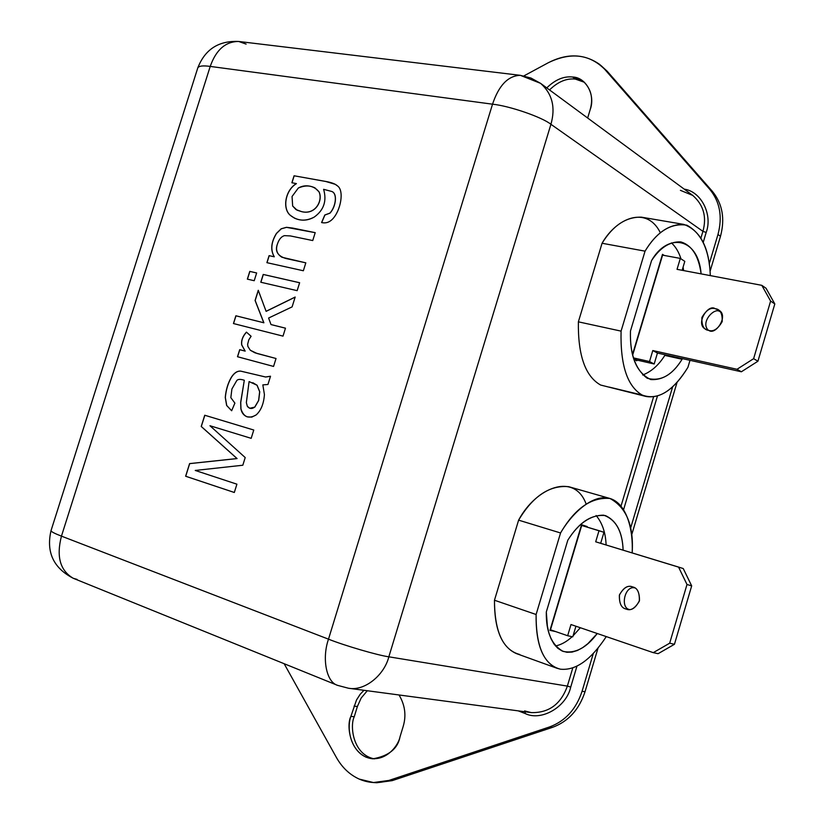 <?xml version="1.0" encoding="UTF-8"?>
<svg xmlns="http://www.w3.org/2000/svg" width="824" height="824" viewBox="0 0 824 824"><rect width="100%" height="100%" fill="white"/><g stroke="black" fill="none" stroke-linecap="round" stroke-linejoin="round"><path stroke-width="1.24" d="M567.654 635.737L550.484 629.783L581.692 525.475L603.961 532.294L599.017 530.677L595.69 541.801L683.25 568.55L678.543 567.067L687 584.484L691.676 585.885L683.25 568.55L691.676 585.885L687 584.484L669.675 643.194L674.454 644.286L691.676 585.885L674.454 644.286L669.675 643.194L653.257 652.649L658.108 653.689L674.454 644.286L658.108 653.689L653.257 652.649L570.991 624.541L567.654 635.737L572.773 636.828L567.654 635.737L570.991 624.541L653.257 652.649L669.675 643.194L687 584.484L678.543 567.067L595.69 541.801L599.017 530.677L581.692 525.475L550.484 629.783L567.654 635.737M600.675 543.325L603.961 532.294L600.675 543.325M629.227 609.492C620.091 607.566 624.757 585.421 634.655 587.862C624.757 585.421 620.091 607.566 629.227 609.492M626.075 609.018L626.724 609.214C631.483 610.883 635.737 607.978 639.496 600.49C639.506 592.291 637.22 587.769 632.636 586.935L632.276 586.832C627.63 585.03 623.335 587.8 619.37 595.175C619.174 603.487 621.399 608.102 626.075 609.018C621.265 608.05 619.061 603.302 619.483 594.784C623.758 587.522 628.135 584.906 632.636 586.935C637.477 587.862 639.692 592.611 639.311 601.19C634.985 608.503 630.576 611.12 626.075 609.018M572.773 636.828L575.935 626.23L572.773 636.828M519.779 654.503C503.031 650.085 494.596 631.987 494.472 600.232L536.105 614.498C535.919 646.696 544.015 664.927 560.392 669.181C575.667 670.777 590.962 659.911 606.268 636.591C590.962 659.911 575.667 670.777 560.392 669.181L557.034 668.274C542.666 661.837 535.693 643.915 536.105 614.498L560.557 532.974C574.864 508.439 591.323 496.944 609.945 498.469C626.467 507.481 633.872 525.64 632.173 552.925C633.388 530.131 626.858 503.907 610.388 498.613C593.898 493.339 572.845 511.838 560.557 532.974L518.605 520.15C535.95 487.551 574.307 471.771 586.132 504.01M609.142 387.084L642.215 395.067C657.645 400.742 672.878 391.493 687.937 367.308L690.007 360.315L687.937 367.308C674.702 388.99 660.786 398.723 646.191 396.509L600.614 385.035L646.191 396.509M403.204 726.346C406.428 715.5 405.037 705.045 399.032 694.972C405.037 705.045 406.428 715.5 403.204 726.346L400.021 736.841C398.064 746.596 384.128 764.023 365.887 757.101C348.264 748.449 347.295 725.171 350.9 716.375L356.504 699.988L360.191 694.251L363.971 690.296L360.191 694.251L356.504 699.988L350.9 716.375C345.884 725.584 350.159 756.525 372.829 758.822C388.753 756.02 397.817 748.697 400.021 736.841L403.204 726.346M590.149 109.746C593.476 98.128 591.096 88.59 583.031 81.143L572.711 77.023L575.44 79.114L584.381 82.276L575.44 79.114C566.624 78.095 557.982 81.7 549.526 89.94C557.982 81.7 566.624 78.095 575.44 79.114L572.711 77.023C586.029 77.302 595.711 95.162 590.149 109.746L587.646 118.007L590.149 109.746M359.202 779.082C349.685 774.735 342.084 767.525 336.388 757.462C342.084 767.525 349.685 774.735 359.202 779.082C368.802 783.243 378.69 783.686 388.877 780.441L549.515 726.964C565.305 721.113 576.161 709.207 582.074 691.264L593.29 653.545L582.074 691.264C576.161 709.207 565.305 721.113 549.515 726.964L388.877 780.441L373.457 782.543L359.202 779.082M77.106 579.406L73.295 578.304C60.121 570.641 56.176 556.581 61.46 536.136C54.662 533.519 51.181 531.707 51.016 530.687C51.181 531.707 54.662 533.519 61.46 536.136L328.498 639.166L492.525 104.185L210.223 66.414L61.46 536.136L210.223 66.414C203.034 65.426 198.893 65.91 197.801 67.856C198.893 65.91 203.034 65.426 210.223 66.414C216.073 49.811 225.56 41.499 238.682 41.468L246.118 44.094M195.237 470.452L236.91 484.182L234.325 492.484L185.637 476.241L189.592 463.603L237.013 458.556L201.221 426.472L204.733 415.244L253.771 430.025L251.186 438.337L209.965 425.74L245.202 457.557L242.812 465.23L195.237 470.452L242.812 465.23L245.202 457.557L209.965 425.74L251.186 438.337L253.771 430.025L204.733 415.244L201.221 426.472L237.013 458.556L189.592 463.603L185.637 476.241L234.325 492.484L236.91 484.182L195.237 470.452M270.519 376.228L267.954 384.478L262.835 384.89L264.422 394.531C263.773 403.719 261.033 410.517 256.171 414.915C248.724 419.231 243.626 417.16 240.876 408.725L240.66 402.411L244.306 380.276C240.495 379.019 237.982 379.102 236.776 380.544L231.905 388.99L230.833 397.642L234.892 403.121L231.647 410.754L226.641 405.48L225.261 397.467C225.941 389.742 228.001 382.964 231.431 377.145C234.201 372.87 237.271 370.862 240.649 371.109L265.544 376.99L270.519 376.228L265.544 376.99L240.649 371.109C237.271 370.862 234.201 372.87 231.431 377.145C228.001 382.964 225.941 389.742 225.261 397.467L226.641 405.48L231.647 410.754L234.892 403.121L230.833 397.642L231.905 388.99L236.776 380.544C237.982 379.102 240.495 379.019 244.306 380.276L240.66 402.411L240.876 408.725C241.628 412.793 243.739 415.512 247.21 416.862L251.794 417.109L256.171 414.915C261.033 410.517 263.773 403.719 264.422 394.531L262.835 384.89L267.954 384.478L270.519 376.228M251.104 336.274L248.797 339.807L247.633 344.308L247.89 346.461L250.3 350.252L257.006 353.465L276.03 358.502L273.568 366.433L237.497 356.73L239.712 349.664L245.099 351.086L241.669 344.875C241.133 340.405 242.72 336.151 246.428 332.123L251.104 336.274L246.428 332.123C242.72 336.151 241.133 340.405 241.669 344.875L245.099 351.086L239.712 349.664L237.497 356.73L273.568 366.433L276.03 358.502L254.925 352.806L250.3 350.252L247.89 346.461L247.633 344.308L248.797 339.807L251.104 336.274M271.014 324.553L285.475 328.168L283.003 336.13L233.45 323.544L235.88 315.777L263.793 322.751L255.09 300.482L258.272 290.295L266.09 311.297L295.167 297.042L292.108 306.878L268.593 318.043L271.014 324.553L268.593 318.043L292.108 306.878L295.167 297.042L266.09 311.297L258.272 290.295L255.09 300.482L263.793 322.751L235.88 315.777L233.45 323.544L283.003 336.13L285.475 328.168L271.014 324.553M249.785 271.384L256.645 272.95L254.214 280.716L247.355 279.13L249.785 271.384L247.355 279.13L254.214 280.716L256.645 272.95L249.785 271.384M263.227 274.443L299.627 282.725L297.155 290.656L260.786 282.241L263.227 274.443L260.786 282.241L297.155 290.656L299.627 282.725L263.227 274.443M312.749 240.557L290.336 235.922L284.424 235.643C281.406 236.54 279.13 239.176 277.595 243.564C274.66 250.836 277.358 255.8 285.722 258.458L305.817 262.835L303.356 270.756L266.904 262.671L269.098 255.646L274.217 256.769C270.313 249.971 271.055 242.184 276.442 233.408L281.159 228.794L286.453 227.311L315.211 232.656L312.749 240.557L315.211 232.656L292.572 228.052L286.453 227.311L281.159 228.794L276.442 233.408C271.055 242.184 270.313 249.971 274.217 256.769L269.098 255.646L266.904 262.671L303.356 270.756L305.817 262.835L281.921 257.243C276.812 254.08 275.381 249.518 277.595 243.564C279.13 239.176 281.406 236.54 284.424 235.643L290.336 235.922L312.749 240.557M291.892 182.773L294.075 175.78L325.799 181.455C331.578 182.485 335.471 183.968 337.479 185.905C344.432 190.457 340.817 210.872 332.268 219.369C329.157 222.428 325.604 223.5 321.587 222.562L324.821 214.992L329.93 213.107C336.141 206.257 337.5 193.012 331.506 191.395L323.605 189.314C326.984 200.943 323.842 210.202 314.191 217.103C305.549 221.605 297.66 221.059 290.512 215.476C282.313 209.275 284.774 190.612 296.341 183.577L291.892 182.773L296.341 183.577C284.774 190.612 282.313 209.275 290.512 215.476L294.467 218.123C301.007 221.131 307.579 220.791 314.191 217.103C323.842 210.202 326.984 200.943 323.605 189.314L331.506 191.395C337.5 193.012 336.141 206.257 329.93 213.107L324.821 214.992L321.587 222.562C325.604 223.5 329.157 222.428 332.268 219.369C340.817 210.872 344.432 190.457 337.479 185.905L335.183 184.288L325.799 181.455L294.075 175.78L325.882 181.507L335.255 184.329L325.882 181.507L294.075 175.78L291.892 182.773M555.52 645.985C561.247 644.739 566.788 641.649 572.144 636.694C566.788 641.649 561.247 644.739 555.52 645.985M573.071 635.829L580.343 627.734L573.071 635.829M606.104 544.973C605.619 532.716 602.293 522.9 596.113 515.515C602.293 522.9 605.619 532.716 606.104 544.973M555.778 631.617L549.969 630.37L581.569 524.723L587.193 526.567L587.038 527.082L587.193 526.567L581.569 524.723L549.969 630.37L555.778 631.617M337.686 685.393L337.624 685.372C326.16 682.128 321.844 658.129 328.498 639.166L61.46 536.136C56.176 556.581 60.121 570.641 73.295 578.304C53.488 568.086 46.062 552.214 51.016 530.687L197.801 67.856C205.022 49.358 218.648 40.561 238.682 41.468C225.56 41.499 216.073 49.811 210.223 66.414L492.525 104.185C498.87 85.305 508.13 75.684 520.335 75.334L540.585 83.348C552.265 93.74 555.716 107.398 550.926 124.3L702.924 231.348L700.966 237.909L702.924 231.348L550.926 124.3L388.835 656.81L567.365 686.104C560.917 704.17 548.887 713.007 531.295 712.606C548.887 713.007 560.917 704.17 567.365 686.104L388.835 656.81C384.283 675.134 364.63 691.408 348.428 688.225L348.243 688.194M567.365 686.104L572.773 667.976L567.365 686.104L570.723 687.092C566.304 707.219 541.131 721.567 525.125 713.512L518.265 710.875L525.125 713.512L525.29 711.802L525.125 713.512C541.131 721.567 566.304 707.219 570.723 687.092L567.365 686.104M621.039 506.029L653.566 396.911L621.039 506.029M609.812 498.438L568.684 486.685C549.649 484.976 532.963 496.13 518.605 520.15L494.472 600.232L518.605 520.15L560.557 532.974L536.105 614.498L494.472 600.232C494.328 629.237 501.62 647.015 516.339 653.566L557.034 668.274M683.827 224.406C700.41 230.535 709.237 247.602 710.309 275.607C709.32 249.95 701.492 233.141 686.825 225.179C670.963 222.81 657.037 231.472 645.048 251.155C655.976 233.017 668.903 224.097 683.827 224.406L641.422 217.165C626.158 216.763 613.035 225.457 602.066 243.255L645.048 251.155L621.08 331.124L645.048 251.155L602.066 243.255L578.376 321.834L621.08 331.124C620.266 365.104 627.311 386.425 642.215 395.067C627.311 386.425 620.266 365.104 621.08 331.124L578.376 321.834C577.892 355.309 585.298 376.372 600.614 385.035C585.298 376.372 577.892 355.309 578.376 321.834L602.066 243.255C616.805 217.443 646.933 205.433 660.385 232.821M702.924 231.348C706.92 216.856 703.521 204.877 692.747 195.412C703.521 204.877 706.92 216.856 702.924 231.348L706.178 232.45L703.243 242.297L706.178 232.45C712.842 214.662 701.286 191.528 684.239 189.139C701.286 191.528 712.842 214.662 706.178 232.45L702.924 231.348M328.498 639.166C321.844 658.129 326.16 682.128 337.624 685.372L348.428 688.225C364.63 691.408 384.283 675.134 388.835 656.81C378.031 655.379 344.473 645.573 328.498 639.166C344.473 645.573 378.031 655.379 388.835 656.81L550.926 124.3C555.716 107.398 552.265 93.74 540.585 83.348L530.965 78.043L520.335 75.334C508.13 75.684 498.87 85.305 492.525 104.185C509.603 105.935 542.058 117.142 550.926 124.3C542.058 117.142 509.603 105.935 492.525 104.185L328.498 639.166M630.545 528.349L672.641 386.847L630.545 528.349M709.227 263.886L717.972 234.48C722.658 216.815 719.949 201.798 709.835 189.417L604.497 69.082C589.273 54.085 570.558 51.964 548.372 62.696L523.858 75.921L548.372 62.696C567.139 53.127 584.195 53.673 599.522 64.324L604.497 69.082L709.835 189.417C719.949 201.798 722.658 216.815 717.972 234.48L709.227 263.886M284.146 663.711L336.388 757.462L284.146 663.711M657.418 396.107L623.614 509.572L657.418 396.107M576.934 666.214L570.723 687.092L576.934 666.214M546.755 87.9C555.232 79.64 563.884 76.014 572.711 77.023C563.884 76.014 555.232 79.64 546.755 87.9M373.457 782.543L376.815 782.738L392.214 780.637L388.877 780.441L392.214 780.637L552.554 727.335L549.515 726.964L552.554 727.335C568.313 721.505 579.138 709.639 585.03 691.738L582.074 691.264L585.03 691.738L597.987 648.189L585.03 691.738C579.138 709.639 568.313 721.505 552.554 727.335L392.214 780.637L375.033 782.594M631.586 535.209L677.05 382.367L631.586 535.209M600.902 65.477L607.175 71.214L712.358 191.322C722.452 203.683 725.161 218.669 720.495 236.282L710.051 271.405L720.495 236.282L717.972 234.48L720.495 236.282C725.161 218.669 722.452 203.683 712.358 191.322L709.835 189.417L712.358 191.322L607.175 71.214L599.522 64.324M357.379 706.508L354.258 716.746L350.9 716.375L354.258 716.746L357.379 706.508L354.032 706.116L357.379 706.508L361.169 698.041L367.298 690.739L361.169 698.041L357.379 706.508M374.457 758.883C352.857 754.836 349.654 725.748 354.258 716.746M348.428 688.225L531.295 712.606L524.62 710.916M680.408 190.334L692.747 195.412L540.585 83.348M682.097 359.264C672.034 375.497 660.405 381.831 647.231 378.257C635.376 369.296 629.783 353.558 630.463 331.042L651.557 260.59C667.522 232.399 698.309 237.137 701.111 273.877C698.69 255.965 691.944 245.315 680.871 241.916C669.85 241.391 660.076 247.612 651.557 260.59L630.463 331.042C629.742 356.545 636.509 372.716 650.754 379.555C662.867 380.379 673.311 373.612 682.097 359.264L664.824 355.401C658.778 365.073 651.403 371.603 642.699 375.013C651.403 371.603 658.778 365.073 664.824 355.401L682.097 359.264L682.293 358.594L682.097 359.264M597.256 633.512L587.862 643.668L582.692 647.613L577.366 650.496L572.041 652.093L566.881 652.278L562.071 650.981L557.766 648.231L554.089 644.152L551.122 638.95L548.887 632.873L547.383 626.178L546.312 611.985L567.818 540.173C578.396 523.425 590.355 515.103 603.704 515.196C615.899 519.573 622.367 531.233 623.119 550.164C622.511 532.335 616.64 520.819 605.506 515.618C591.653 514.063 579.097 522.251 567.818 540.173L546.312 611.985C545.931 631.802 551.565 644.955 563.204 651.434C575.142 653.875 586.492 647.901 597.256 633.512M665.019 354.742L664.824 355.401L665.019 354.742M671.436 242.895C675.608 246.664 678.791 251.99 680.995 258.86C678.791 251.99 675.608 246.664 671.436 242.895M683.075 267.141L683.652 270.581L683.075 267.141M662.486 254.328L664.216 255.45L662.486 254.328L632.544 354.392L662.486 254.328M636.983 360.067L636.767 360.788L633.841 359.274L636.767 360.788L636.983 360.067M634.81 359.037L634.624 359.676L634.81 359.037M553.512 630.834L550.051 630.082L553.512 630.834M581.559 524.785L587.193 526.567L584.906 525.877L584.752 526.402L584.906 525.877L581.559 524.785M234.325 492.474L185.637 476.241L189.592 463.603L237.096 458.577L201.221 426.472L204.733 415.244L253.771 430.025L204.826 415.265L201.303 426.492L237.096 458.577L189.675 463.634L185.719 476.262L234.325 492.474M247.231 416.862C243.801 415.502 241.71 412.793 240.958 408.756L240.742 402.442L244.306 380.276L240.742 402.442L240.958 408.756C241.71 412.793 243.801 415.502 247.231 416.862M231.657 410.733L226.734 405.511L225.343 397.498C226.034 389.773 228.094 382.995 231.523 377.176C234.284 372.901 237.353 370.893 240.732 371.14L265.637 377.021L270.499 376.3L265.637 377.021L240.732 371.14C237.353 370.893 234.284 372.901 231.523 377.176C228.094 382.995 226.034 389.773 225.343 397.498L226.734 405.511L231.657 410.733M249.095 381.563L257.026 385.241L259.653 391.719L258.612 400.433L254.76 407.066L258.695 400.464L259.735 391.75L257.119 385.272L252.783 382.697L257.119 385.272L259.735 391.75L258.695 400.464L254.843 407.097L249.754 408.251L247.344 406.325L246.345 402.596L249.095 381.563L246.345 402.596L247.344 406.325C249.456 408.931 251.928 409.178 254.76 407.066L258.612 400.433L259.653 391.719L257.026 385.241L249.095 381.563M249.785 408.261L254.843 407.097L249.847 408.282M237.59 356.751L239.712 349.664L245.181 351.127L241.751 344.906C241.216 340.446 242.802 336.202 246.489 332.185C242.802 336.202 241.216 340.446 241.751 344.906L245.181 351.127L239.794 349.695L237.59 356.751M254.904 352.796L276.03 358.512L254.904 352.796M233.542 323.564L235.88 315.777L263.886 322.792L255.09 300.482L258.324 290.439L255.172 300.513L263.886 322.792L235.963 315.808L233.542 323.564M266.173 311.338L295.136 297.134L266.173 311.338M271.096 324.594L285.475 328.189L271.096 324.594M247.447 279.151L249.868 271.426L256.645 272.971L249.868 271.426L247.447 279.151M260.878 282.261L263.309 274.485L299.617 282.745L263.309 274.485L260.878 282.261M266.997 262.691L269.098 255.646L274.299 256.8C270.396 250.012 271.137 242.225 276.524 233.439L281.242 228.835L286.536 227.352L315.211 232.677L286.536 227.352L281.242 228.835L276.524 233.439C271.137 242.225 270.396 250.012 274.299 256.8L269.191 255.687L266.997 262.691M281.921 257.243L305.817 262.856L282.004 257.284M321.679 222.583L324.821 214.992L330.012 213.148C336.223 206.299 337.582 193.053 331.588 191.436L331.588 191.436C337.582 193.053 336.223 206.299 330.012 213.148L324.903 215.033L321.679 222.583M294.456 218.123L290.594 215.517C282.395 209.317 284.857 190.653 296.424 183.628L296.424 183.628C284.857 190.653 282.395 209.317 290.594 215.517L294.456 218.123M301.574 211.634C315.747 215.322 323.214 200.191 319.032 191.807L314.912 187.851L319.032 191.807C323.214 200.191 315.747 215.322 301.574 211.634L297.042 210.161L292.654 206.01L292.057 196.493L298.298 188.047C303.304 185.173 308.815 185.091 314.84 187.81L318.95 191.755C323.132 200.15 315.664 215.28 301.491 211.593L301.574 211.634M291.984 182.784L294.158 175.821L291.984 182.784M301.491 211.593C315.664 215.28 323.132 200.15 318.95 191.755C313.779 185.596 306.899 184.36 298.298 188.047L292.057 196.493L292.654 206.01L295.95 209.553L301.491 211.593M662.578 255.141L680.305 258.406L684.806 261.363L680.305 258.406L677.04 269.335L761.798 285.331L770.615 301.09L753.62 358.677L736.996 369.286L652.793 350.55L649.518 361.54L633.429 357.884L649.518 361.54L654.184 363.992L649.518 361.54L652.793 350.55L657.449 353.053L652.793 350.55L736.996 369.286L741.363 371.779L736.996 369.286L753.62 358.677L757.926 361.231L753.62 358.677L770.615 301.09L774.817 303.943L770.615 301.09L761.798 285.331L766.032 288.246L761.798 285.331L677.04 269.335L680.305 258.406L662.578 255.141L632.688 355.031L662.578 255.141M636.664 359.995L633.574 358.399L636.664 359.995L654.184 363.992L657.449 353.053L741.363 371.779L757.926 361.231L774.817 303.943L766.032 288.246L774.817 303.943L757.926 361.231L741.363 371.779L657.449 353.053L654.184 363.992L636.664 359.995M708.403 330.311C699.957 322.472 714.398 307.177 719.63 311.482L720.289 311.637L719.63 311.482C714.398 307.177 699.957 322.472 708.403 330.311M708.784 330.393C715.778 335.852 729.528 314.727 718.271 309.927L715.222 308.722C707.981 303.304 694.622 324.903 705.993 329.312L708.784 330.393C703.871 329.94 701.574 325.635 701.904 317.477C706.178 310.143 710.618 307.228 715.222 308.722C720.166 309.134 722.494 313.439 722.184 321.648C717.869 329.034 713.399 331.948 708.784 330.393M682.138 270.293L684.806 261.363L682.138 270.293M73.295 578.304L337.624 685.372M238.682 41.468L520.335 75.334M680.665 190.447L692.747 195.412"/></g></svg>
